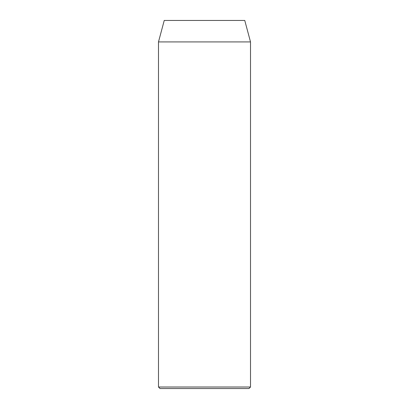 <?xml version="1.0" encoding="UTF-8"?>
<svg xmlns="http://www.w3.org/2000/svg" width="409" height="409" viewBox="0 0 409 409"><rect width="100%" height="100%" fill="white"/><g stroke="black" fill="none" stroke-linecap="round" stroke-linejoin="round"><path stroke-width="0.61" d="M158.487 387.016L160.021 388.55L248.979 388.55L250.512 387.016L158.487 387.016L250.512 387.016L250.512 41.922L244.761 20.45L164.239 20.45L158.487 41.922L250.512 41.922L158.487 41.922L158.487 387.016L158.487 41.922L164.239 20.45L244.761 20.45L250.512 41.922L250.512 387.016L248.979 388.55L160.021 388.55L158.487 387.016"/></g></svg>
